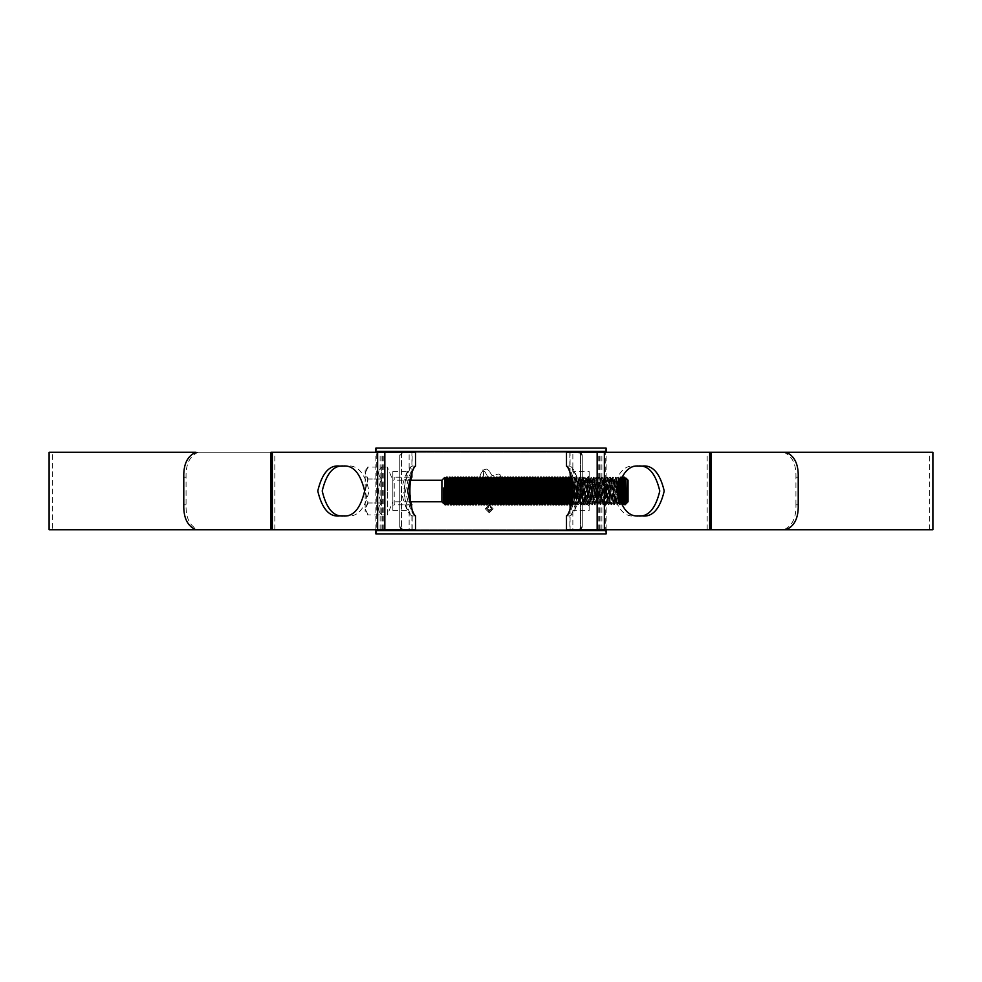 <?xml version="1.0" encoding="UTF-8"?>
<svg xmlns="http://www.w3.org/2000/svg" width="982" height="982" viewBox="0 0 982 982"><rect width="100%" height="100%" fill="white"/><g stroke="black" fill="none" stroke-linecap="round" stroke-linejoin="round"><path stroke-width="0.74" stroke-dasharray="4.91 3.68" d="M376.744 533.889L375.873 533.889L375.873 530.575L606.127 530.575L606.127 533.889L605.256 533.889L605.256 448.111L376.744 448.111L376.744 533.889L605.256 533.889M376.744 448.111L375.873 448.111L375.873 451.425L606.127 451.425L606.127 448.111L605.256 448.111M606.127 529.74L606.127 452.26M375.873 529.74L375.873 452.26M365.169 511.757L365.169 508.971L365.169 511.757L367.931 514.507L367.489 514.961L381.765 514.961L381.765 502.98L381.765 514.961C377.579 511.008 377.579 507.007 381.765 502.98L381.765 479.02L381.765 502.98C377.579 495.002 377.579 487.011 381.765 479.02L381.765 467.039L381.765 479.02C377.579 475.055 377.579 471.065 381.765 467.039C377.579 470.992 377.579 474.993 381.765 479.02C377.579 486.998 377.579 494.989 381.765 502.98C377.579 506.945 377.579 510.935 381.765 514.961L387.301 514.961L387.301 491L387.301 514.961L392.837 501.79L392.837 491L392.837 501.79L410.955 501.79L409.715 486.385L411.912 477.166L394.224 477.166L392.837 475.779L392.837 506.221L392.837 475.779M367.931 514.507L365.169 508.971L365.169 470.243L365.169 508.971L367.931 503.435L365.169 491L367.931 479.928L365.169 473.029L367.931 467.481L365.169 473.029L367.931 478.565L365.169 491L367.931 502.072L365.169 508.971L367.931 514.519M410.955 480.21L392.837 480.21L392.837 491L392.837 480.21L387.301 467.039L387.301 491L387.301 467.039L367.489 467.039L367.931 467.481L365.169 470.243M621.103 477.166L620.71 477.853M620.599 498.291L620.17 504.822L619.888 502.551M619.114 481.29L618.783 477.178L618.059 477.178L616.684 504.834L615.309 477.166L613.922 504.834L613.038 503.312L611.676 478.664L610.288 503.336L608.901 478.664L607.527 503.336L606.139 478.664L604.752 503.336L603.378 478.664L601.991 503.336L600.603 478.664L599.229 503.336L597.842 478.664L596.455 503.336L595.067 478.664L593.693 503.336L592.306 478.664L590.918 503.336L589.544 478.664L588.157 503.336L586.77 478.664L585.382 503.336L584.008 478.664L582.621 503.336L581.234 478.664L579.859 503.336L578.472 478.664L577.085 503.336L575.697 478.664L574.323 503.336L572.936 478.664L571.266 500.943M620.145 504.834L619.433 504.822L619.102 500.673M618.5 483.119L618.071 477.166L617.187 478.688L615.8 503.312L614.413 478.688L613.038 503.312M617.997 493.443L617.383 504.834L615.996 477.166L614.094 478.664L612.707 503.336L611.332 478.664L609.945 503.336L608.558 478.664L607.183 503.336L605.796 478.664L604.409 503.336L603.022 478.664L601.647 503.336L600.26 478.664L598.873 503.336L597.498 478.664L596.111 503.336L594.724 478.664L593.337 503.336L591.962 478.664L590.575 503.336L589.188 478.664L587.813 503.336L586.426 478.664L585.063 503.312L583.664 478.664L582.301 503.312L580.89 478.664L579.527 503.312L578.153 478.688L576.765 503.312L575.378 478.688L573.991 503.312L572.616 478.688L571.806 493.443M617.383 504.834L615.8 503.312M617.469 488.582L616.88 478.688L616.021 477.178L614.609 504.834L613.234 477.166L612.523 477.178L611.16 504.834L610.264 503.312M617.727 486.458L616.868 478.664L615.505 503.312L613.922 504.834L612.535 477.166L611.651 478.688L609.748 477.178L608.386 504.834L607.502 503.312M615.505 503.312L614.118 478.688L613.247 477.178L611.847 504.834L610.46 477.166L609.086 504.834L607.698 477.166L606.986 477.178L605.624 504.834L604.728 503.312L603.562 504.822L602.162 477.166L601.45 477.178L600.088 504.834L598.689 477.178L597.302 504.822L595.939 477.166L595.043 478.688M613.063 503.336L611.16 504.834L609.773 477.166L608.558 478.664M608.582 478.688L607.698 477.166L606.311 504.834L604.924 477.166L604.212 477.178L602.85 504.834L601.475 477.166L600.579 478.688M610.288 503.336L608.386 504.834L607.011 477.166L605.796 478.664M605.82 478.688L604.924 477.166L603.549 504.834L601.966 503.312L600.8 504.822L599.401 477.166L597.817 478.688M607.527 503.336L605.624 504.834L604.237 477.166L603.022 478.664M603.046 478.688L602.162 477.166L600.775 504.834L599.204 503.312L598.038 504.822L596.626 477.166L595.939 477.166L594.527 504.822L593.165 477.166L592.281 478.688M600.284 478.688L599.413 477.178L598.013 504.834L596.43 503.312L595.239 504.834L593.865 477.166L593.165 477.166L591.765 504.822L590.403 477.166L589.519 478.688M597.522 478.688L596.651 477.178L595.239 504.834L593.337 503.336M595.067 478.664L593.877 477.178L592.477 504.834L591.09 477.166L590.403 477.166L589.016 504.834L587.641 477.166L586.745 478.688L584.842 477.178L583.48 504.834L582.081 477.178L580.718 504.834L579.834 503.312M593.361 503.312L592.477 504.834L590.575 503.336M592.306 478.664L591.115 477.178L589.716 504.834L588.328 477.166L587.641 477.166L586.254 504.834L584.867 477.166L583.983 478.688L582.792 477.166L581.209 478.688L579.319 477.178L577.956 504.834L577.06 503.312M590.599 503.312L589.716 504.834L587.813 503.336M589.544 478.664L588.353 477.178L586.941 504.834L585.554 477.166L584.18 504.834L582.792 477.166L581.405 504.834L580.031 477.166L578.644 504.834L577.256 477.166L576.544 477.178L575.182 504.834L574.298 503.312M587.837 503.312L586.941 504.834L585.358 503.312M585.063 503.312L584.18 504.834L582.596 503.312M582.301 503.312L580.718 504.834L579.331 477.166L578.447 478.688L577.256 477.166L575.882 504.834L574.495 477.166L573.795 477.166L572.396 504.822L570.432 478.185M579.859 503.336L577.956 504.834L576.569 477.166L575.354 478.664M575.378 478.688L574.495 477.166L573.107 504.834L572.494 493.381M577.085 503.336L575.182 504.834L573.795 477.166L572.592 478.664M572.248 486.127L571.745 477.178L571.008 477.178L569.646 504.834M571.401 481.573L571.033 477.166L570.149 478.688L569.204 498.291M574.323 503.336L572.42 504.834M570.53 503.496L570.235 504.404M624.294 477.166L623.951 481.131M623.521 493.443L622.932 504.822M622.993 488.557L622.22 504.834M621.532 477.166L621.189 481.131M619.802 500.869L619.458 504.834L618.243 503.336L617.727 495.493M620.084 479.044L618.783 477.178L618.414 481.131M571.72 477.166L570.947 493.443M570.358 504.822L570.996 501.962M568.959 477.166L568.185 493.443M567.228 500.869L566.884 504.834M566.197 477.166L565.423 493.443M564.883 488.557L564.11 504.834M563.423 477.166L562.649 493.443M562.711 477.178L562.281 483.709M561.692 500.869L561.348 504.834M560.661 477.166L559.887 493.443M559.949 477.178L559.519 483.709M558.93 500.869L558.586 504.834M557.886 477.166L557.113 493.443M557.175 477.178L556.585 488.557M556.156 500.869L555.812 504.834M555.125 477.166L554.781 481.131M553.983 483.709L553.05 504.834M552.35 477.166L551.577 493.443M551.639 477.178L551.221 483.709M550.632 500.869L550.276 504.834M549.589 477.166L548.815 493.443M548.447 483.709L548.287 488.557M547.858 500.869L547.514 504.834M546.827 477.166L546.053 493.443M545.096 500.869L544.752 504.834M544.053 477.166L543.279 493.443M542.911 483.709L542.751 488.557M542.322 500.869L541.978 504.834M541.291 477.166L540.517 493.443M539.99 488.557L539.216 504.834M538.517 477.166L537.743 493.443M536.786 500.869L536.442 504.834M535.755 477.166L534.981 493.443M534.613 483.709L534.453 488.557M534.024 500.869L533.68 504.834M532.981 477.166L532.207 493.443M531.262 500.869L530.906 504.834M530.219 477.166L529.875 481.131M528.488 500.869L528.144 504.834M527.457 477.166L527.101 481.131M525.726 500.869L525.382 504.834M524.683 477.166L524.339 481.131M522.952 500.869L522.608 504.834M521.921 477.166L521.577 481.131M520.19 500.869L519.846 504.834M519.147 477.166L518.803 481.131M518.373 493.443L518.214 498.291M517.416 500.869L517.072 504.834M516.385 477.166L516.041 481.131M514.654 500.869L514.31 504.834M513.623 477.166L513.267 481.131M511.892 500.869L511.536 504.834M510.849 477.166L510.505 481.131M509.548 488.557L508.774 504.834M508.087 477.166L507.731 481.131M507.313 493.443L507.142 498.291M506.786 488.557L506.012 504.834M505.313 477.166L504.969 481.131M504.539 493.443L504.38 498.291M504.012 488.557L503.238 504.834M502.551 477.166L502.207 481.131M501.618 498.291L501.188 504.822M501.25 488.557L500.476 504.834M499.777 477.166L499.433 481.131M498.844 498.291L498.414 504.822M498.475 488.557L497.702 504.834M497.015 477.166L496.671 481.131M496.082 498.291L495.652 504.822M495.714 488.557L494.94 504.834M494.253 477.166L493.897 481.131M493.308 498.291L492.89 504.822M492.939 488.557L492.166 504.834M491.479 477.166L491.135 481.131M490.546 498.291L490.116 504.822M490.178 488.557L489.404 504.834M488.717 477.166L488.373 481.131M487.784 498.291L487.354 504.822M487.416 488.557L486.642 504.834M485.943 477.166L485.599 481.131M485.169 493.443L484.58 504.822M484.212 500.869L483.868 504.834M483.181 477.166L482.837 481.131M482.248 498.291L481.818 504.822M481.45 500.869L481.106 504.834M480.407 477.166L479.032 504.834M479.277 483.709L479.106 488.557M478.688 500.869L478.332 504.834M477.645 477.166L477.301 481.131M476.712 498.291L476.282 504.822M475.914 500.869L475.57 504.834M474.883 477.166L474.527 481.131M474.11 493.443L473.52 504.822M473.582 488.557L472.808 504.834M472.109 477.166L471.765 481.131M471.335 493.443L470.746 504.822M470.808 488.557L470.034 504.834M469.347 477.166L469.003 481.131M468.574 493.443L467.984 504.822M468.046 488.557L467.272 504.834M466.573 477.166L465.198 504.834M465.272 488.557L464.498 504.834M463.811 477.166L463.038 493.443M462.878 498.291L462.448 504.822M462.08 500.869L461.736 504.834M461.037 477.166L460.263 493.443M460.104 498.291L459.674 504.822M459.318 500.869L458.962 504.834M458.275 477.166L457.502 493.443M457.342 498.291L456.912 504.822M456.974 488.557L456.2 504.834M455.513 477.166L454.74 493.443M454.568 498.291L454.15 504.822M454.212 488.557L453.438 504.834M452.739 477.166L451.966 493.443M451.806 498.291L451.376 504.822M452.027 477.178L451.597 483.709M451.008 500.869L450.664 504.834M449.977 477.166L449.204 493.443M449.265 477.178L448.835 483.709M448.246 500.869L447.902 504.834M447.203 477.166L446.429 493.443M446.27 498.291L445.84 504.822M445.902 488.557L445.128 504.834M628.038 501.79L628.038 480.21M624.994 504.834L625.865 478.038M441.912 501.79L441.912 480.21M444.625 477.498L443.754 503.631L444.907 483.316M625.485 478.688L624.54 498.291M622.576 479.633L621.017 503.336M620.82 477.178L619.372 480.628M619.372 488.557L619.004 498.291M618.918 500.169L618.586 503.336M566.798 488.557L566.43 498.291M564.466 479.633L563.668 498.291M561.692 479.633L560.906 498.291M559.089 478.664L558.132 498.291M556.156 479.633L555.37 498.291M552.436 493.443L553.566 478.664L552.596 498.291M550.632 479.633L549.834 498.291M547.858 479.633L547.06 498.291M545.096 479.633L544.298 498.291M542.322 479.633L541.536 498.291M539.56 479.633L538.762 498.291M536.786 479.633L536 498.291M534.024 479.633L533.226 498.291M531.262 479.633L530.464 498.291M528.488 479.633L527.69 498.291M525.726 479.633L524.928 498.291M522.952 479.633L522.166 498.291M520.19 479.633L518.975 503.336M516.998 488.557L516.63 498.291M514.654 479.633L513.856 498.291M511.462 488.557L510.677 503.336M508.688 488.557L507.915 503.336M505.926 488.557L505.141 503.336M503.165 488.557L502.035 503.336M500.39 488.557L499.261 503.336M497.628 488.557L496.499 503.336M494.854 488.557L493.725 503.336M492.092 488.557L490.963 503.336M489.318 488.557L488.189 503.336M486.556 488.557L485.427 503.336M483.795 488.557L484.384 478.664M481.02 488.557L479.891 503.336L480.861 483.709M478.259 488.557L477.142 503.336M475.914 479.633L474.699 503.336L475.325 483.709M472.723 488.557L471.765 502.367M469.948 488.557L468.819 503.336L469.789 483.709M467.187 488.557L466.069 503.336M464.425 488.557L463.295 503.336L464.253 483.709M461.65 488.557L460.521 503.336M458.889 488.557L457.759 503.336M456.114 488.557L455.341 503.336M453.353 488.557L452.567 503.336M450.578 488.557L450.222 498.291M447.817 488.557L447.448 498.291M445.055 488.557L443.925 503.336M624.748 483.709L623.951 502.367M621.987 483.709L621.041 503.312L620.17 504.822M619.212 483.709L618.243 503.336M571.549 499.777L571.229 503.312L572.396 504.822M570.161 478.664L569.044 493.443M568.615 502.367L568.468 503.312M567.4 478.664L566.27 493.443M564.638 478.664L563.508 493.443M561.864 478.664L560.734 493.443M559.102 478.664L557.972 493.443M556.328 478.664L555.198 493.443M550.804 478.664L549.675 493.443M548.03 478.664L546.9 493.443M545.268 478.664L544.138 493.443M542.494 478.664L541.364 493.443M539.732 478.664L538.602 493.443M536.97 478.664L535.841 493.443M534.196 478.664L533.066 493.443M531.434 478.664L530.305 493.443M528.66 478.664L527.53 493.443M525.554 478.664L524.339 502.367M523.124 478.664L521.577 502.367M519.601 483.709L518.803 502.367M517.6 478.664L516.213 503.336M514.065 483.709L513.267 502.367M511.303 483.709L510.505 502.367M508.529 483.709L507.731 502.367M505.767 483.709L504.969 502.367M502.993 483.709L502.624 493.443M500.648 478.664L499.863 493.443M497.457 483.709L496.671 502.367M494.695 483.709L493.897 502.367M492.35 478.664L491.135 502.367M489.159 483.709L488.373 502.367M486.397 483.709L486.029 493.443M478.504 478.664L477.301 502.367M472.563 483.709L472.195 493.443M467.027 483.709L466.229 502.367M461.491 483.709L460.546 503.312M458.729 483.709L457.772 503.336M455.955 483.709L455.157 502.367M453.193 483.709L452.236 503.336M450.419 483.709L450.051 493.443M447.657 483.709L447.289 493.443M446.859 502.367L446.7 503.336M367.489 502.98L381.765 502.98L367.489 502.98M367.489 479.02L381.765 479.02L367.489 479.02M572.862 529.188L579.478 529.188L582.252 526.413A2.762 2.762 0 0 1 580.509 528.991L572.862 529.188L572.862 510.37C578.693 511.561 578.705 470.464 572.862 471.63L572.862 452.812L580.509 453.009L580.509 528.991L580.509 453.009A2.762 2.762 0 0 1 582.252 455.587L582.252 526.413L582.252 455.587L579.478 452.812L572.862 452.812M571.782 498.709L570.088 504.834L587.776 504.834L587.776 477.166L589.163 475.779L589.163 506.221L589.163 475.779M570.088 477.166L587.776 477.166L587.776 504.834L589.163 506.221M589.163 471.63L589.163 510.37L572.862 510.37C578.693 511.573 578.705 470.427 572.862 471.63L589.163 471.63L589.163 510.37M570.088 529.188L579.478 529.188L570.088 529.188L570.088 508.909M570.088 473.091L570.088 452.812L579.478 452.812L582.252 455.587A2.762 2.762 0 0 0 580.509 453.009L570.088 452.812M582.252 526.413L579.478 529.188L580.509 528.991A2.762 2.762 0 0 0 582.252 526.413L582.252 455.587L582.252 526.413M411.912 504.834L394.224 504.834L394.224 477.166L394.224 504.834L392.837 506.221M392.837 471.63L392.837 510.37L392.837 471.63L409.138 471.63C403.307 470.439 403.295 511.536 409.138 510.37C403.295 511.573 403.307 470.427 409.138 471.63L409.138 452.812L402.522 452.812L409.138 452.812M392.837 510.37L409.138 510.37L409.138 529.188L402.522 529.188L409.138 529.188M399.748 526.413L399.748 455.587L399.748 526.413L399.748 455.587L402.522 452.812L399.748 455.587A2.762 2.762 0 0 1 401.491 453.009L401.491 528.991A2.762 2.762 0 0 1 399.748 526.413L399.748 455.587A2.762 2.762 0 0 1 401.491 453.009L402.522 452.812L401.491 453.009L401.491 528.991L402.522 529.188L399.748 526.413L402.522 529.188L401.491 528.991A2.762 2.762 0 0 1 399.748 526.413M566.491 529.74L52.427 529.74L52.427 452.26L415.509 452.26M929.573 529.74L929.573 452.26L52.427 452.26M52.427 529.74L415.509 529.74M798.219 504.834L795.936 504.834C796.279 517.895 792.192 526.192 783.697 529.74L569.818 529.74L569.904 515.906C573.623 514.494 577.293 506.184 580.89 491C577.293 475.816 573.635 467.518 569.904 466.094L566.577 466.094C569.99 467.506 573.292 475.791 576.459 490.951C573.304 506.16 570.014 514.482 566.577 515.906L569.818 515.906C572.432 514.445 575.317 506.147 578.484 491.012C575.317 475.853 572.432 467.555 569.818 466.094L569.818 452.26L711.054 452.26M566.491 452.26L929.573 452.26M785.993 452.26L569.818 452.26M569.818 529.74L711.054 529.74M932.9 529.74L49.1 529.74M932.9 452.26L49.1 452.26M483.144 477.129L483.745 471.802L481.966 471.102L480.173 475.534L481.475 471.409L483.745 471.802L483.5 483.242L483.144 477.129M480.603 484.74L480.173 475.534L480.603 484.74M482.309 493.013L481.119 487.894L484.261 498.156L482.309 493.013M484.261 498.156L488.754 503.25L491.356 502.391L490.043 501.299L491.356 502.391L488.754 503.25L484.261 498.156M488.791 499.764L485.353 492.228L483.5 483.242L485.353 492.228L488.791 499.764M500.108 474.76L500.611 476.945L489.466 479.781L484.948 471.802L482.42 469.997L484.948 471.802L489.466 479.781L500.611 476.945L500.108 474.76L498.66 473.987L492.068 475.619L488.975 470.611L492.068 475.619L498.66 473.987L500.108 474.76M488.975 470.611L486.63 469.101L482.42 469.997L486.63 469.101L488.975 470.611M500.918 478.565L501.777 486.274L500.918 478.565L497.678 479.572L498.746 485.562L495.321 486.421L493.786 480.566L495.321 486.421L498.746 485.562L497.678 479.572L500.918 478.565M493.786 480.566L490.079 481.425L492.215 488.471L494.498 489.527L500.538 487.821L501.777 486.274L500.538 487.821L494.498 489.527L492.215 488.471L490.079 481.425L493.786 480.566M496.106 498.586L496.008 499.372L492.817 500.194L496.008 499.372L496.106 498.586L492.939 499.359L492.817 500.194L492.939 499.359L496.106 498.586M495.763 500.059L495.652 500.808L492.289 501.679L495.652 500.808L495.763 500.059L492.559 500.881L492.289 501.679L495.763 500.059M491.319 503.275L492.092 502.219L495.21 501.52L492.092 502.219L491.319 503.275M494.216 502.723L490.718 503.631L494.216 502.723L495.21 501.52L494.216 502.723M501.863 488.754L501.827 491.405L499.138 492.289L499.089 494.781L499.138 492.289L501.827 491.405L501.863 488.754L492.706 491.344L492.976 493.909L496.057 493.16L492.976 493.909L492.706 491.344L501.863 488.754M496.057 493.16L496.07 495.628L493.087 496.364L493.05 498.733L500.624 496.573L501.569 495.394L501.692 493.921L500.624 496.573L493.05 498.733L493.087 496.364L496.07 495.628L496.057 493.16M501.692 493.921L499.089 494.781L501.692 493.921M489.257 512.788L493.185 508.811L489.257 504.834L485.329 508.811L489.257 512.788L485.329 508.811L489.257 504.834L493.185 508.811L489.257 512.788M270.946 529.74L198.303 529.74C189.796 526.168 185.721 517.87 186.064 504.834L186.064 477.166C185.721 464.105 189.808 455.808 198.303 452.26L196.007 452.26M270.946 452.26L198.303 452.26M343.43 515.881L346.879 515.906C357.387 517.318 364.788 509.02 369.085 491C364.788 472.98 357.387 464.682 346.879 466.094L343.43 466.119M412.182 529.74L412.182 515.906L415.423 515.906C412.01 514.494 408.708 506.209 405.541 491.049C408.696 475.84 411.986 467.518 415.423 466.094L412.182 466.094C409.568 467.555 406.683 475.853 403.516 490.988C406.683 506.147 409.568 514.445 412.182 515.906L412.096 515.906C408.365 514.482 404.707 506.184 401.11 491C404.707 475.816 408.377 467.506 412.096 466.094L412.182 452.26M638.57 466.119L635.121 466.094C624.613 464.682 617.212 472.98 612.915 491C617.212 509.02 624.613 517.318 635.121 515.906L638.57 515.881M795.936 504.834L795.936 477.166L798.219 477.166M783.697 452.26C792.204 455.832 796.279 464.13 795.936 477.166M783.697 529.74L785.993 529.74M196.007 529.74L198.303 529.74M344.412 515.906L339.968 515.906M346.879 515.906L342.436 515.906M346.879 466.094L342.436 466.094M344.412 466.094L339.968 466.094M415.423 515.906L412.096 515.906M415.423 466.094L412.096 466.094M569.904 515.906L566.577 515.906M569.904 466.094L566.577 466.094M642.032 466.094L637.588 466.094M642.032 515.906L637.588 515.906M639.564 466.094L635.121 466.094M639.564 515.906L635.121 515.906M489.257 505.411L485.906 508.811L489.257 512.211L492.608 508.811L489.257 505.411L492.608 508.811L489.257 512.211L485.906 508.811L489.257 505.411M489.208 510.873L491.552 508.762L490.03 506.847L490.89 508.737L489.196 510.198L487.538 508.811L488.778 506.847L486.962 508.774L489.208 510.873L486.962 508.774L488.778 506.847L487.538 508.811L489.196 510.198L490.89 508.737L490.03 506.847L491.552 508.762L489.208 510.873M382.808 529.74L382.808 452.26M599.192 529.74L599.192 452.26M598.136 529.74L598.136 452.26M600.014 529.74L600.014 452.26M381.986 529.74L381.986 452.26M380.12 529.74L380.12 452.26M274.825 529.74L274.825 452.26M383.864 529.74L383.864 452.26M707.175 529.74L707.175 452.26M601.88 529.74L601.88 452.26M186.064 504.834L183.781 504.834M183.781 477.166L186.064 477.166M272.591 529.74L272.591 452.26M709.409 529.74L709.409 452.26M618.267 503.312L617.408 504.822M572.616 478.688L571.745 477.178M411.912 529.188L411.912 508.909M411.912 473.091L411.912 452.812"/><path stroke-width="1.47" d="M375.873 530.575L606.127 530.575L606.127 533.889L375.873 533.889L375.873 529.74M606.127 530.575L606.127 529.74M606.127 452.26L606.127 451.425L375.873 451.425L375.873 448.111L606.127 448.111L606.127 451.425M375.873 452.26L375.873 451.425M411.912 508.909L410.955 501.79L441.912 501.79L443.754 503.631L443.459 488.005L444.956 503.778L444.907 483.316M410.955 480.21L441.912 480.21L441.912 501.79M441.912 480.21L444.625 477.498M625.865 478.038L626.491 498.561L625.485 478.688L625.865 478.038L628.038 480.21L628.038 501.79L624.994 504.834L624.294 477.166L623.582 477.178L622.993 488.557M626.491 498.561L626.491 503.214L624.994 491M624.54 498.291L624.122 503.336L624.969 504.822L623.607 477.166M623.951 502.367L622.919 504.834L621.103 477.166M622.919 504.834L622.207 504.822L620.845 477.166M619.888 502.551L619.114 481.29M619.102 500.673L618.5 483.119M572.494 493.381L572.248 486.127M571.782 498.709L571.401 481.573M569.204 498.291L568.787 503.336L567.375 478.688L568.247 477.178L569.634 504.822L570.346 504.834L568.959 477.166L568.247 477.178L567.228 500.869M570.996 501.962L569.842 478.688L568.959 477.166M568.185 493.443L567.596 504.822L566.197 477.166L565.472 477.178L564.883 488.557M569.634 504.822L568.762 503.312L566.86 504.822L565.497 477.166M565.423 493.443L564.834 504.822L563.423 477.166L561.692 479.633M566.27 493.443L565.693 503.312L564.098 504.822L562.735 477.166M562.649 493.443L562.035 504.834L560.661 477.166L559.077 478.688L557.175 477.178L556.156 479.633M562.035 504.834L561.323 504.822L559.961 477.166M559.887 493.443L559.274 504.834L557.886 477.166M559.274 504.834L558.562 504.822L557.199 477.166M557.113 493.443L556.512 504.834L555.125 477.166L554.413 477.178L553.983 483.709M556.512 504.834L555.8 504.822L554.425 477.166L553.541 478.688L551.639 477.178L550.632 479.633M554.781 481.131L553.738 504.834L552.35 477.166M553.738 504.834L553.026 504.822L551.663 477.166M551.577 493.443L550.988 504.822L549.589 477.166L548.877 477.178L548.447 483.709M552.436 493.443L551.859 503.312L550.264 504.822L548.901 477.166L547.858 479.633M548.815 493.443L548.226 504.822L546.827 477.166L546.115 477.178L545.096 500.869M549.675 493.443L549.098 503.312L548.202 504.834L546.63 503.312L545.096 479.633M547.514 504.834L546.127 477.166L545.243 478.688L543.341 477.178L542.911 483.709M546.053 493.443L545.464 504.822L544.053 477.166M546.9 493.443L546.323 503.312L545.44 504.834L543.856 503.312L542.322 479.633M544.752 504.834L543.365 477.166L542.469 478.688L540.579 477.178L539.99 488.557M543.279 493.443L542.69 504.822L541.291 477.166M544.138 493.443L543.562 503.312L542.665 504.834L541.094 503.312L539.56 479.633M541.978 504.834L540.591 477.166L539.707 478.688L537.805 477.178L536.786 500.869M540.517 493.443L539.928 504.822L538.517 477.166M541.364 493.443L540.787 503.312L539.904 504.834L538.32 503.312L536.786 479.633M539.216 504.834L537.829 477.166L536.945 478.688L535.043 477.178L534.613 483.709M537.743 493.443L537.154 504.822L535.755 477.166M538.602 493.443L538.026 503.312L536.43 504.822L535.067 477.166L534.024 479.633M534.981 493.443L534.392 504.822L532.981 477.166L532.269 477.178L531.262 500.869M535.841 493.443L535.264 503.312L533.656 504.822L532.293 477.166M532.207 493.443L531.618 504.822L530.219 477.166L529.507 477.178L528.488 500.869M533.066 493.443L532.49 503.312L530.894 504.822L529.531 477.166M529.875 481.131L528.832 504.834L527.457 477.166L526.745 477.178L525.726 500.869M528.832 504.834L528.12 504.822L526.757 477.166M527.101 481.131L526.094 504.822L524.683 477.166L523.971 477.178L522.952 500.869M526.07 504.834L525.358 504.822L523.995 477.166M524.339 481.131L523.296 504.834L521.921 477.166L521.209 477.178L520.19 500.869M523.296 504.834L522.584 504.822L521.221 477.166L520.19 479.633M521.577 481.131L520.558 504.822L519.147 477.166L518.435 477.178L517.416 500.869M520.534 504.834L519.822 504.822L518.459 477.166L517.575 478.688L516.998 488.557M518.214 498.291L517.784 504.822L516.385 477.166L515.673 477.178L514.654 500.869M518.803 502.367L517.06 504.822L515.697 477.166L514.654 479.633M516.041 481.131L515.022 504.822L513.623 477.166L512.899 477.178L511.892 500.869M516.63 498.291L516.213 503.336L514.31 504.834L513.426 503.312L512.064 478.664L511.462 488.557M514.31 504.834L512.923 477.166L511.72 478.664L511.303 483.709M513.267 481.131L512.248 504.822L510.849 477.166L510.137 477.178L509.548 488.557M513.267 502.367L511.732 478.688L510.849 477.166M513.856 498.291L513.439 503.336L511.536 504.834L510.652 503.312L509.29 478.664L508.688 488.557M511.536 504.834L510.161 477.166L508.946 478.664L508.529 483.709M510.505 481.131L509.486 504.822L508.087 477.166L507.375 477.178L506.786 488.557M510.505 502.367L508.971 478.688L508.087 477.166M510.652 503.312L509.462 504.834L507.89 503.312L506.528 478.664L505.926 488.557M508.774 504.834L507.387 477.166L506.184 478.664L505.767 483.709M507.142 498.291L506.724 504.822L505.313 477.166L504.601 477.178L504.012 488.557M507.731 502.367L506.209 478.688L505.313 477.166M507.89 503.312L506.7 504.834L505.116 503.312L503.754 478.664L503.165 488.557M506.012 504.834L504.625 477.166L503.41 478.664L502.993 483.709M504.38 498.291L503.95 504.822L502.551 477.166L501.839 477.178L501.25 488.557M504.969 502.367L503.435 478.688L502.551 477.166M505.141 503.336L503.214 504.822L501.851 477.166L500.967 478.688L500.39 488.557M502.624 493.443L502.048 503.312L501.164 504.834L499.777 477.166L499.065 477.178L498.475 488.557M501.164 504.834L500.452 504.822L499.089 477.166M499.863 493.443L499.286 503.312L498.402 504.834L497.015 477.166L496.303 477.178L495.714 488.557M498.402 504.834L497.69 504.822L496.327 477.166M496.671 502.367L495.628 504.834L494.253 477.166L493.529 477.178L492.939 488.557M495.628 504.834L494.916 504.822L493.553 477.166M493.897 502.367L492.866 504.834L491.479 477.166L490.767 477.178L490.178 488.557M492.866 504.834L492.154 504.822L490.791 477.166M491.135 502.367L490.092 504.834L488.717 477.166L488.005 477.178L487.416 488.557M490.092 504.834L489.38 504.822L488.017 477.166L487.133 478.688L486.556 488.557M488.373 502.367L487.33 504.834L485.943 477.166L485.231 477.178L484.212 500.869M487.33 504.834L486.618 504.822L485.255 477.166L484.372 478.688L483.795 488.557M486.029 493.443L485.452 503.312L484.568 504.834L483.181 477.166L482.469 477.178L481.45 500.869M484.568 504.834L483.856 504.822L482.481 477.166L481.597 478.688L481.02 488.557M483.856 504.822L482.984 503.312L481.794 504.834L480.407 477.166L479.695 477.178L479.277 483.709M482.665 503.336L481.303 478.688L480.407 477.166M481.794 504.834L480.21 503.312L478.86 478.664L478.259 488.557M481.106 504.834L479.719 477.166L478.835 478.688L476.933 477.178L475.914 500.869M480.21 503.312L479.032 504.834L477.645 477.166M479.032 504.834L477.448 503.312L475.914 479.633M478.332 504.834L476.957 477.166L475.742 478.664L475.325 483.709M477.301 502.367L476.258 504.834L474.883 477.166L474.171 477.178L473.582 488.557M477.448 503.312L475.767 478.688L474.883 477.166M476.258 504.834L474.687 503.312L473.324 478.664L472.723 488.557M475.57 504.834L474.183 477.166L472.98 478.664L472.563 483.709M474.699 503.336L473.496 504.834L472.109 477.166L471.397 477.178L470.808 488.557M474.355 503.336L473.005 478.688L472.109 477.166M473.496 504.834L471.912 503.312L470.55 478.664L469.948 488.557M472.808 504.834L471.421 477.166L470.525 478.688M471.937 503.336L470.722 504.834L469.347 477.166L468.635 477.178L468.046 488.557M470.722 504.834L470.01 504.822L468.647 477.166L467.763 478.688L467.187 488.557M470.01 504.822L469.151 503.312L467.96 504.834L466.573 477.166L465.861 477.178L465.272 488.557M467.96 504.834L467.248 504.822L465.885 477.166M466.229 502.367L465.198 504.834L463.811 477.166L463.099 477.178L462.08 500.869M465.198 504.834L464.486 504.822L463.123 477.166M464.486 504.822L463.614 503.312L462.424 504.834L461.037 477.166L460.325 477.178L459.318 500.869M462.424 504.834L461.712 504.822L460.349 477.166M461.712 504.822L460.546 503.312L459.662 504.834L458.275 477.166L457.563 477.178L456.974 488.557M459.662 504.834L458.95 504.822L457.587 477.166M458.95 504.822L457.784 503.312L456.888 504.834L455.513 477.166L454.801 477.178L454.212 488.557M456.888 504.834L456.176 504.822L454.813 477.166L453.93 478.688L453.353 488.557M455.157 502.367L454.126 504.834L452.739 477.166L451.155 478.688L450.578 488.557M454.126 504.834L453.414 504.822L452.051 477.166M453.414 504.822L452.248 503.312L451.352 504.834L449.977 477.166L448.393 478.688L447.817 488.557M451.352 504.834L449.781 503.312L448.418 478.664L447.657 483.709M450.664 504.834L449.277 477.166M449.204 493.443L448.614 504.822L447.203 477.166L446.491 477.178L445.902 488.557M450.051 493.443L449.474 503.312L448.099 478.688L447.203 477.166M450.222 498.291L449.805 503.336L447.902 504.834L447.006 503.312L445.656 478.664L445.055 488.557M447.902 504.834L446.515 477.166L445.3 478.664M623.951 481.131L623.521 493.443M621.189 481.131L620.599 498.291M620.71 477.853L619.802 500.869M618.414 481.131L617.997 493.443M570.947 493.443L570.53 503.496M562.281 483.709L561.692 500.869M559.519 483.709L558.93 500.869M556.585 488.557L556.156 500.869M551.221 483.709L550.632 500.869M548.287 488.557L547.858 500.869M542.751 488.557L542.322 500.869M534.453 488.557L534.024 500.869M518.803 481.131L518.373 493.443M507.731 481.131L507.313 493.443M504.969 481.131L504.539 493.443M502.207 481.131L501.618 498.291M499.433 481.131L498.844 498.291M496.671 481.131L496.082 498.291M493.897 481.131L493.308 498.291M491.135 481.131L490.546 498.291M488.373 481.131L487.784 498.291M485.599 481.131L485.169 493.443M482.837 481.131L482.248 498.291M479.106 488.557L478.688 500.869M477.301 481.131L476.712 498.291M474.527 481.131L474.11 493.443M471.765 481.131L471.335 493.443M469.003 481.131L468.574 493.443M463.038 493.443L462.878 498.291M460.263 493.443L460.104 498.291M457.502 493.443L457.342 498.291M454.74 493.443L454.568 498.291M451.966 493.443L451.806 498.291M451.597 483.709L451.008 500.869M448.835 483.709L448.246 500.869M446.429 493.443L446.27 498.291M447.448 498.291L447.031 503.336L445.828 504.834L444.956 503.778L445.128 504.834M445.828 504.834L444.956 485.869M443.766 503.619L443.459 497.248M623.803 503.312L622.576 479.633M622.207 504.822L621.336 503.312L620.084 479.044M621.041 503.312L619.802 479.646L619.372 488.557M619.004 498.291L618.918 500.169M618.574 503.312L617.727 486.458M571.266 500.943L569.842 478.688M567.375 478.688L566.798 488.557M566.43 498.291L566 503.312L564.466 479.633M563.668 498.291L563.226 503.312L561.839 478.688M560.906 498.291L560.464 503.312L559.102 478.664M558.132 498.291L557.69 503.312L556.328 478.664L555.149 477.178M555.37 498.291L554.928 503.312L553.566 478.664M552.596 498.291L552.154 503.312L550.804 478.664L549.613 477.178M549.834 498.291L549.392 503.312L548.03 478.664L546.839 477.178M547.06 498.291L546.63 503.312M544.298 498.291L543.856 503.312M541.536 498.291L541.094 503.312M538.762 498.291L538.001 503.336L536.638 478.688M536 498.291L535.558 503.312L534.171 478.688M533.226 498.291L532.784 503.312L531.262 479.633M530.464 498.291L530.022 503.312L528.488 479.633M527.69 498.291L527.26 503.312L525.726 479.633M524.928 498.291L524.486 503.312L522.952 479.633M522.166 498.291L521.724 503.312L520.362 478.664L519.601 483.709M518.656 503.312L517.6 478.664L516.409 477.178M516.213 503.336L514.826 478.664L514.065 483.709M503.214 504.822L502.354 503.312L500.967 478.688M500.452 504.822L499.58 503.312L498.23 478.664L497.628 488.557M497.69 504.822L496.818 503.312L495.456 478.664L494.854 488.557M494.916 504.822L494.056 503.312L492.694 478.664L492.092 488.557M492.154 504.822L491.282 503.312L489.92 478.664L489.318 488.557M489.38 504.822L488.52 503.312L487.158 478.664L486.397 483.709M485.452 503.312L484.384 478.664L483.205 477.178M482.984 503.312L481.622 478.664L480.861 483.709M469.151 503.312L467.763 478.688M467.248 504.822L466.376 503.312L465.026 478.664L464.425 488.557M463.614 503.312L462.252 478.664L461.65 488.557M460.84 503.312L459.49 478.664L458.889 488.557M458.078 503.312L456.716 478.664L456.114 488.557M456.176 504.822L455.317 503.312L453.954 478.664L453.193 483.709M452.542 503.312L451.18 478.664L450.419 483.709M443.925 503.336L443.459 488.005M626.491 503.214L625.19 478.688L624.748 483.709M623.779 503.336L622.416 478.688L621.987 483.709M619.372 480.628L619.212 483.709M617.727 495.493L617.469 488.582M571.806 493.443L571.549 499.777M569.044 493.443L568.615 502.367M568.443 503.336L567.4 478.664M566.86 504.822L565.669 503.336L564.306 478.688L563.447 477.178M563.508 493.443L562.907 503.336L561.544 478.688L560.673 477.178M560.734 493.443L560.133 503.336L558.783 478.688M557.972 493.443L557.371 503.336L556.008 478.688M555.198 493.443L554.609 503.336L553.247 478.688M551.859 503.312L550.472 478.688M549.098 503.312L547.711 478.688M546.643 503.336L544.949 478.688M543.881 503.336L542.174 478.688M541.119 503.336L539.413 478.688M536.43 504.822L535.239 503.336L534.196 478.664M533.656 504.822L532.465 503.336L531.102 478.688L530.243 477.178M530.305 493.443L529.703 503.336L528.341 478.688L527.469 477.178M527.53 493.443L526.929 503.336L525.579 478.688L524.707 477.178M524.339 502.367L522.805 478.688L521.933 477.178M521.577 502.367L520.043 478.688L519.171 477.178M518.631 503.336L517.269 478.688M515.869 503.336L514.507 478.688L513.635 477.178M502.379 503.336L500.992 478.664M499.605 503.336L497.899 478.688L497.457 483.709M496.843 503.336L495.137 478.688L494.695 483.709M493.75 503.312L492.363 478.688L491.503 477.178M490.988 503.312L489.601 478.688L489.159 483.709M488.214 503.312L486.839 478.688L485.967 477.178M485.427 503.336L484.065 478.688M479.891 503.336L478.529 478.688M472.195 493.443L471.765 502.367M471.593 503.336L470.231 478.688L469.789 483.709M468.819 503.336L467.469 478.688L467.027 483.709M466.401 503.336L464.695 478.688L464.253 483.709M463.295 503.336L461.933 478.688L461.491 483.709M460.521 503.336L459.159 478.688L458.729 483.709M457.759 503.336L456.397 478.688L455.955 483.709M455.01 503.312L453.635 478.688L452.763 477.178M452.223 503.336L450.861 478.688L449.989 477.178M447.289 493.443L446.859 502.367M446.687 503.336L445.325 478.688M570.432 478.185L570.088 473.091M570.088 508.909L570.088 504.834C572.764 505.705 572.764 476.307 570.088 477.166M411.912 504.834C409.236 505.693 409.236 476.295 411.912 477.166L411.912 473.091M566.491 529.74L566.491 515.906C568.909 514.445 571.524 506.147 574.347 491.012C571.524 475.84 568.897 467.542 566.491 466.094L566.491 452.26L932.9 452.26L932.9 529.74L566.491 529.74M49.1 529.74L49.1 452.26L196.007 452.26C187.501 455.832 183.425 464.13 183.781 477.166L183.781 504.834C183.438 517.895 187.513 526.192 196.007 529.74L270.946 529.74L270.946 452.26L415.509 452.26L415.509 466.094C413.091 467.555 410.476 475.853 407.653 490.988C410.476 506.16 413.103 514.458 415.509 515.906L415.509 529.74L49.1 529.74M344.412 466.094C333.917 464.682 326.515 472.98 322.206 491C326.515 509.02 333.917 517.318 344.412 515.906M637.588 515.906C648.083 517.318 655.485 509.02 659.794 491C655.485 472.98 648.083 464.682 637.588 466.094M642.032 515.906C652.527 517.318 659.929 509.02 664.237 491C659.929 472.98 652.527 464.682 642.032 466.094L639.564 466.094C629.069 464.682 621.667 472.98 617.359 491C621.667 509.02 629.069 517.318 639.564 515.906L642.032 515.906M339.968 466.094C329.473 464.682 322.071 472.98 317.763 491C322.071 509.02 329.473 517.318 339.968 515.906L342.436 515.906C352.931 517.318 360.333 509.02 364.641 491C360.333 472.98 352.931 464.682 342.436 466.094L339.968 466.094M798.219 504.834L798.219 477.166C798.562 464.105 794.487 455.808 785.993 452.26L711.054 452.26L711.054 529.74L785.993 529.74C794.499 526.168 798.575 517.87 798.219 504.834M604.36 529.74L604.36 452.26M709.655 529.74L709.655 452.26M597.166 529.74L597.166 452.26M384.834 529.74L384.834 452.26M272.345 529.74L272.345 452.26M377.64 529.74L377.64 452.26M625.509 478.664L624.319 477.178M622.748 478.664L621.557 477.178M564.098 504.822L563.226 503.312L562.06 504.822M561.323 504.822L560.133 503.336M558.562 504.822L557.371 503.336M555.8 504.822L554.609 503.336M530.894 504.822L530.022 503.312L528.856 504.822M528.12 504.822L526.929 503.336M525.358 504.822L524.167 503.336M523.971 477.178L522.78 478.664M522.584 504.822L521.405 503.336M498.23 478.664L497.039 477.178M495.456 478.664L494.265 477.178M490.767 477.178L489.895 478.688L488.729 477.178M465.026 478.664L463.835 477.178M462.252 478.664L461.061 477.178M459.49 478.664L458.299 477.178M457.563 477.178L456.691 478.688L455.525 477.178M567.08 478.688L566.209 477.178M560.157 503.312L559.298 504.822M557.395 503.312L556.524 504.822M554.621 503.312L553.762 504.822M533.877 478.688L533.005 477.178M526.953 503.312L526.094 504.822M524.192 503.312L523.32 504.822M521.417 503.312L520.558 504.822M500.673 478.688L499.801 477.178M470.231 478.688L469.359 477.178M467.469 478.688L466.597 477.178M623.582 477.178L622.723 478.688M571.008 477.178L570.149 478.688M565.472 477.178L564.613 478.688M553.026 504.822L552.154 503.312M550.264 504.822L549.392 503.312M532.269 477.178L531.409 478.688M529.507 477.178L528.635 478.688M526.745 477.178L525.873 478.688M519.822 504.822L518.95 503.312M517.06 504.822L516.188 503.312M499.065 477.178L498.205 478.688M496.303 477.178L495.431 478.688M493.529 477.178L492.669 478.688M486.618 504.822L485.746 503.312M465.861 477.178L465.002 478.688M463.099 477.178L462.227 478.688M460.325 477.178L459.466 478.688M445.116 504.822L444.245 503.312"/></g></svg>
